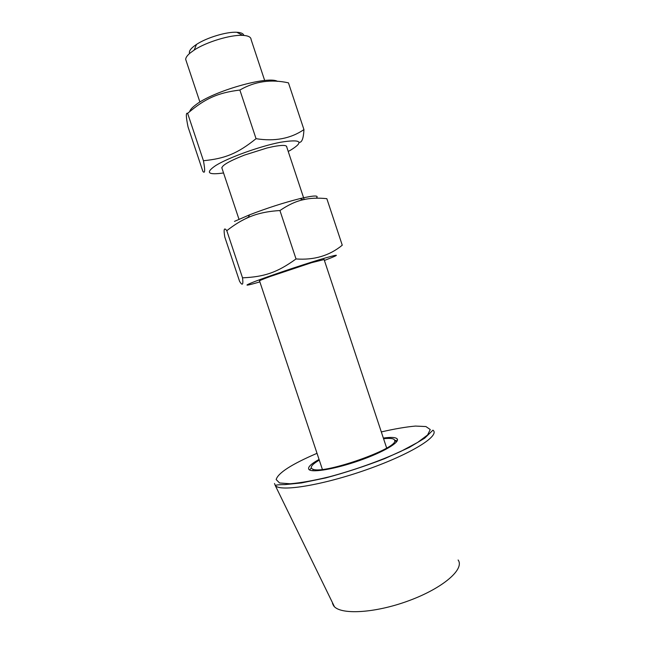 <?xml version="1.0" encoding="UTF-8"?>
<svg xmlns="http://www.w3.org/2000/svg" width="645" height="645" viewBox="0 0 645 645"><rect width="100%" height="100%" fill="white"/><g stroke="black" fill="none" stroke-linecap="round" stroke-linejoin="round"><path stroke-width="0.97" d="M311.253 467.972L309.664 470.003M397.183 440.89L394.692 440.213M383.573 438.721L383.856 438.689C391.047 437.939 394.675 438.624 394.756 440.753C397.11 448.678 325.024 474.099 313.309 469.366C309.245 467.988 311.237 464.9 319.283 460.103M383.348 438.06C390.733 437.036 395.28 437.254 396.981 438.697L397.102 438.818C400.376 442.123 383.444 452.185 359.531 460.538C335.666 468.931 312.285 472.946 309.036 469.584C307.27 467.52 310.616 464.134 319.065 459.442M186.284 61.194L185.687 59.413C185.728 57.631 187.171 55.526 190.025 53.1L194.201 50.052C206.376 41.965 230.765 34.612 242.746 35.362C248.228 35.66 251.01 37.063 251.099 39.571L264.684 80.52M243.818 35.427C243.399 33.556 241.053 32.5 236.78 32.266C226.742 31.605 206.61 37.668 196.483 44.432C190.936 48.141 188.638 51.148 189.59 53.47M286.783 147.108C286.961 145.028 282.365 144.867 272.996 146.641L267.014 147.987L244.27 155.155C228.04 161.613 220.655 166.112 222.114 168.659M288.226 151.446L290.589 150.156C304.464 141.61 301.086 138.981 280.446 142.263C260.088 146.197 228.524 157.565 215.817 165.475C205.174 172.683 207.755 175.182 223.549 172.965M189.614 111.658C190.138 109.787 192.145 107.546 195.629 104.942C212.777 91.235 268.118 75.465 277.511 81.375M303.948 129.597L288.452 82.842C270.876 79.004 254.686 81.399 239.867 90.034C217.397 92.888 205.062 98.564 187.631 113.359C185.808 112.286 185.945 116.818 188.05 126.968L202.885 171.409C205.021 173.973 205.215 170.409 203.441 160.726C225.081 158.597 237.586 153.534 256.049 138.683C274.697 141.658 290.661 138.635 303.948 129.597C303.513 138.32 301.933 142.569 299.216 142.352M203.441 160.726L187.631 113.359M256.049 138.683L239.867 90.034M324.104 259.548L311.551 262.7L270.215 276.487C262.168 279.438 258.621 280.946 259.572 281.018M324.395 260.419L326.87 259.5C341.648 253.783 339.165 253.856 319.436 259.693C299.804 265.651 268.11 276.366 254.549 281.623C244.278 285.671 244.479 286.211 255.162 283.252L259.862 281.889M240.956 221.106L248.422 217.163M234.466 221.388L249.559 214.833C267.078 208.077 283.873 202.667 299.941 198.62C314.091 195.306 319.509 195.161 316.211 198.176M296.031 258.951C314.091 260.274 329.498 255.694 342.261 245.197L326.838 198.668C317.792 197.749 309.89 198.104 303.142 199.748C295.894 201.321 288.162 204.925 279.938 210.544C267.457 211.278 256.904 213.592 248.261 217.486C241.432 220.397 234.28 224.799 226.798 230.692C224.129 227.08 223.46 229.201 224.807 237.07L239.569 281.301C242.447 286.082 243.431 284.921 242.528 277.826C264.49 276.85 277.205 272.529 296.031 258.951L279.938 210.544M242.528 277.826L226.798 230.692M332.465 603.422L333.562 605.679C339.649 615.12 374.616 613.427 408.857 600.705C443.171 588.087 464.9 568.995 458.119 559.997M274.504 483.492L275.302 485.596C280.18 492.087 322.895 485.193 367.223 469.471C411.591 453.814 440.479 435.552 432.956 430.159L424.692 438.165L409.293 447.428L384.872 458.563C365.304 466.133 345.575 472.591 325.685 477.929L301.384 482.952L285.058 484.597C276.528 484.589 275.286 485.379 275.302 485.596L334.424 606.687M317.026 453.314C291.637 464.223 278.019 472.978 276.165 479.566L279.567 482.968L290.113 483.774C300.57 482.912 313.655 480.59 329.377 476.8C354.057 470.189 380.373 460.804 400.997 451.307L417.662 442.414L427.603 434.948L430.255 429.538L425.91 426.555L415.445 426.071C405.866 426.934 394.49 428.885 381.316 431.932M313.309 469.366L312.696 470.721M394.756 440.753L396.659 441.728M396.981 438.697L397.449 440.108M196.483 44.432L194.201 50.052M236.78 32.266L242.746 35.362M185.687 59.413L199.91 102.063M221.775 167.644L238.981 219.252M259.508 280.817L322.387 469.415M286.469 146.157L304.182 199.515M324.04 259.355L386.661 448.033M249.559 214.833L248.261 217.486M299.941 198.62L303.142 199.748"/></g></svg>
